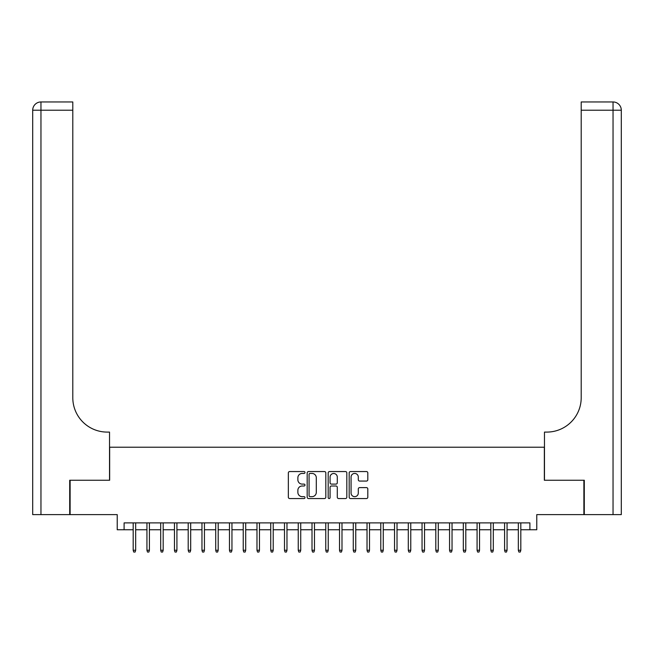 <?xml version="1.0" encoding="UTF-8"?>
<svg xmlns="http://www.w3.org/2000/svg" width="654" height="654" viewBox="0 0 654 654"><rect width="100%" height="100%" fill="white"/><g stroke="black" fill="none" stroke-linecap="round" stroke-linejoin="round"><path stroke-width="0.98" d="M304.993 472.49A0.948 0.948 0 0 0 304.045 471.55L289.697 471.55A1.349 1.349 0 0 0 288.349 472.899L288.349 497.204A1.349 1.349 0 0 0 289.697 498.552L304.045 498.552A0.948 0.948 0 0 0 304.993 497.604A0.948 0.948 0 0 0 304.045 496.664L302.189 496.664A4.325 4.325 0 0 1 297.872 492.339L297.872 490.32A4.325 4.325 0 0 1 302.189 485.996L304.045 485.996A0.948 0.948 0 0 0 304.993 485.047A0.948 0.948 0 0 0 304.045 484.107L302.189 484.107A4.325 4.325 0 0 1 297.872 479.783L297.872 477.763A4.325 4.325 0 0 1 302.189 473.439L304.045 473.439A0.948 0.948 0 0 0 304.993 472.49M366.461 481.066A1.349 1.349 0 0 0 367.81 479.717L367.81 472.899A1.349 1.349 0 0 0 366.461 471.55L350.528 471.55A1.349 1.349 0 0 0 349.179 472.899L349.179 497.204A1.349 1.349 0 0 0 350.528 498.552L366.461 498.552A1.349 1.349 0 0 0 367.81 497.204L367.81 488.963A1.349 1.349 0 0 0 366.461 487.614L359.643 487.614A1.349 1.349 0 0 0 358.294 488.963L358.294 493.051A3.613 3.613 0 0 1 354.681 496.664A3.613 3.613 0 0 1 351.067 493.051L351.067 477.052A3.613 3.613 0 0 1 354.681 473.439A3.613 3.613 0 0 1 358.294 477.052L358.294 479.717A1.349 1.349 0 0 0 359.643 481.066L366.461 481.066M124.105 529.756L124.105 522.881L529.895 522.881L529.895 529.756L536.77 529.756L536.77 514.624L583.883 514.624L583.883 480.24L544.341 480.24L544.341 447.222L109.659 447.222L109.659 480.24L70.117 480.24L70.117 514.624L117.23 514.624L117.23 529.756L133.187 529.756M325.815 472.899A1.349 1.349 0 0 0 324.466 471.55L308.533 471.55A1.349 1.349 0 0 0 307.184 472.899L307.184 497.204A1.349 1.349 0 0 0 308.533 498.552L324.466 498.552A1.349 1.349 0 0 0 325.815 497.204L325.815 472.899M329.534 471.55L345.467 471.55A1.349 1.349 0 0 1 346.816 472.899L346.816 497.204A1.349 1.349 0 0 1 345.467 498.552L338.649 498.552A1.349 1.349 0 0 1 337.292 497.204L337.292 487.344A1.349 1.349 0 0 0 335.943 485.996L331.423 485.996A1.349 1.349 0 0 0 330.074 487.344L330.074 497.604A0.948 0.948 0 0 1 329.126 498.552A0.948 0.948 0 0 1 328.185 497.604L328.185 472.899A1.349 1.349 0 0 1 329.534 471.55M135.664 529.756L146.937 529.756M149.414 529.756L160.696 529.756M163.173 529.756L174.454 529.756M176.923 529.756L188.205 529.756M190.682 529.756L201.963 529.756M204.44 529.756L215.714 529.756M218.191 529.756L229.472 529.756M231.949 529.756L243.231 529.756M245.708 529.756L256.981 529.756M259.458 529.756L270.74 529.756M273.217 529.756L284.498 529.756M286.975 529.756L298.249 529.756M300.726 529.756L312.007 529.756M314.484 529.756L325.766 529.756M328.234 529.756L339.516 529.756M341.993 529.756L353.274 529.756M355.751 529.756L367.025 529.756M369.502 529.756L380.783 529.756M383.26 529.756L394.542 529.756M397.019 529.756L408.292 529.756M410.769 529.756L422.051 529.756M424.528 529.756L435.809 529.756M438.286 529.756L449.56 529.756M452.037 529.756L463.318 529.756M465.795 529.756L477.077 529.756M479.546 529.756L490.827 529.756M493.304 529.756L504.586 529.756M507.063 529.756L518.336 529.756M520.813 529.756L529.895 529.756M310.021 473.439A0.948 0.948 0 0 0 309.072 474.387L309.072 495.716A0.948 0.948 0 0 0 310.021 496.664L311.983 496.664A4.325 4.325 0 0 0 316.299 492.339L316.299 477.763A4.325 4.325 0 0 0 311.983 473.439L310.021 473.439M337.292 477.118A3.613 3.613 0 0 0 333.687 473.504A3.613 3.613 0 0 0 330.074 477.118L330.074 482.758A1.349 1.349 0 0 0 331.423 484.107L335.943 484.107A1.349 1.349 0 0 0 337.292 482.758L337.292 477.118M133.187 550.251L133.735 552.041L135.108 552.041L135.664 550.251L133.187 550.251L133.187 522.881M135.664 550.251L135.664 522.881M69.7 480.24L109.529 480.24L109.529 432.09L107.182 432.09A34.392 34.392 0 0 1 72.798 397.706L72.798 110.215L40.957 110.215L40.957 514.624L69.7 514.624L69.7 480.24M40.957 514.624L32.7 514.624L32.7 110.215A8.257 8.257 0 0 1 40.957 101.959L72.798 101.959L72.798 110.215M107.182 432.09A34.392 34.392 0 0 1 72.798 397.706M40.957 101.959A8.257 8.257 0 0 0 32.7 110.215L40.957 110.215L40.957 101.959M584.3 480.24L544.471 480.24L544.471 432.09L546.818 432.09A34.392 34.392 0 0 0 581.202 397.706L581.202 101.959L613.043 101.959A8.257 8.257 0 0 1 621.3 110.215L621.3 514.624L584.3 514.624L584.3 480.24M613.043 514.624L613.043 110.215L621.3 110.215L621.3 514.624M546.818 432.09A34.392 34.392 0 0 0 581.202 397.706M146.937 550.251L147.493 552.041L148.867 552.041L149.414 550.251L146.937 550.251L146.937 522.881M149.414 550.251L149.414 522.881M160.696 550.251L161.244 552.041L162.617 552.041L163.173 550.251L160.696 550.251L160.696 522.881M163.173 550.251L163.173 522.881M174.454 550.251L175.002 552.041L176.376 552.041L176.923 550.251L174.454 550.251L174.454 522.881M176.923 550.251L176.923 522.881M188.205 550.251L188.761 552.041L190.134 552.041L190.682 550.251L188.205 550.251L188.205 522.881M190.682 550.251L190.682 522.881M201.963 550.251L202.511 552.041L203.885 552.041L204.44 550.251L201.963 550.251L201.963 522.881M204.44 550.251L204.44 522.881M215.714 550.251L216.27 552.041L217.643 552.041L218.191 550.251L215.714 550.251L215.714 522.881M218.191 550.251L218.191 522.881M229.472 550.251L230.02 552.041L231.402 552.041L231.949 550.251L229.472 550.251L229.472 522.881M231.949 550.251L231.949 522.881M243.231 550.251L243.778 552.041L245.152 552.041L245.708 550.251L243.231 550.251L243.231 522.881M245.708 550.251L245.708 522.881M256.981 550.251L257.537 552.041L258.91 552.041L259.458 550.251L256.981 550.251L256.981 522.881M259.458 550.251L259.458 522.881M270.74 550.251L271.287 552.041L272.669 552.041L273.217 550.251L270.74 550.251L270.74 522.881M273.217 550.251L273.217 522.881M284.498 550.251L285.046 552.041L286.419 552.041L286.975 550.251L284.498 550.251L284.498 522.881M286.975 550.251L286.975 522.881M298.249 550.251L298.804 552.041L300.178 552.041L300.726 550.251L298.249 550.251L298.249 522.881M300.726 550.251L300.726 522.881M312.007 550.251L312.555 552.041L313.928 552.041L314.484 550.251L312.007 550.251L312.007 522.881M314.484 550.251L314.484 522.881M325.766 550.251L326.313 552.041L327.687 552.041L328.234 550.251L325.766 550.251L325.766 522.881M328.234 550.251L328.234 522.881M339.516 550.251L340.072 552.041L341.445 552.041L341.993 550.251L339.516 550.251L339.516 522.881M341.993 550.251L341.993 522.881M353.274 550.251L353.822 552.041L355.196 552.041L355.751 550.251L353.274 550.251L353.274 522.881M355.751 550.251L355.751 522.881M367.025 550.251L367.581 552.041L368.954 552.041L369.502 550.251L367.025 550.251L367.025 522.881M369.502 550.251L369.502 522.881M380.783 550.251L381.331 552.041L382.713 552.041L383.26 550.251L380.783 550.251L380.783 522.881M383.26 550.251L383.26 522.881M394.542 550.251L395.09 552.041L396.463 552.041L397.019 550.251L394.542 550.251L394.542 522.881M397.019 550.251L397.019 522.881M408.292 550.251L408.848 552.041L410.221 552.041L410.769 550.251L408.292 550.251L408.292 522.881M410.769 550.251L410.769 522.881M422.051 550.251L422.598 552.041L423.98 552.041L424.528 550.251L422.051 550.251L422.051 522.881M424.528 550.251L424.528 522.881M435.809 550.251L436.357 552.041L437.73 552.041L438.286 550.251L435.809 550.251L435.809 522.881M438.286 550.251L438.286 522.881M449.56 550.251L450.115 552.041L451.489 552.041L452.037 550.251L449.56 550.251L449.56 522.881M452.037 550.251L452.037 522.881M463.318 550.251L463.866 552.041L465.239 552.041L465.795 550.251L463.318 550.251L463.318 522.881M465.795 550.251L465.795 522.881M477.077 550.251L477.624 552.041L478.998 552.041L479.546 550.251L477.077 550.251L477.077 522.881M479.546 550.251L479.546 522.881M490.827 550.251L491.383 552.041L492.756 552.041L493.304 550.251L490.827 550.251L490.827 522.881M493.304 550.251L493.304 522.881M504.586 550.251L505.133 552.041L506.507 552.041L507.063 550.251L504.586 550.251L504.586 522.881M507.063 550.251L507.063 522.881M518.336 550.251L518.892 552.041L520.265 552.041L520.813 550.251L518.336 550.251L518.336 522.881M520.813 550.251L520.813 522.881M613.043 101.959L613.043 110.215L581.202 110.215"/></g></svg>
